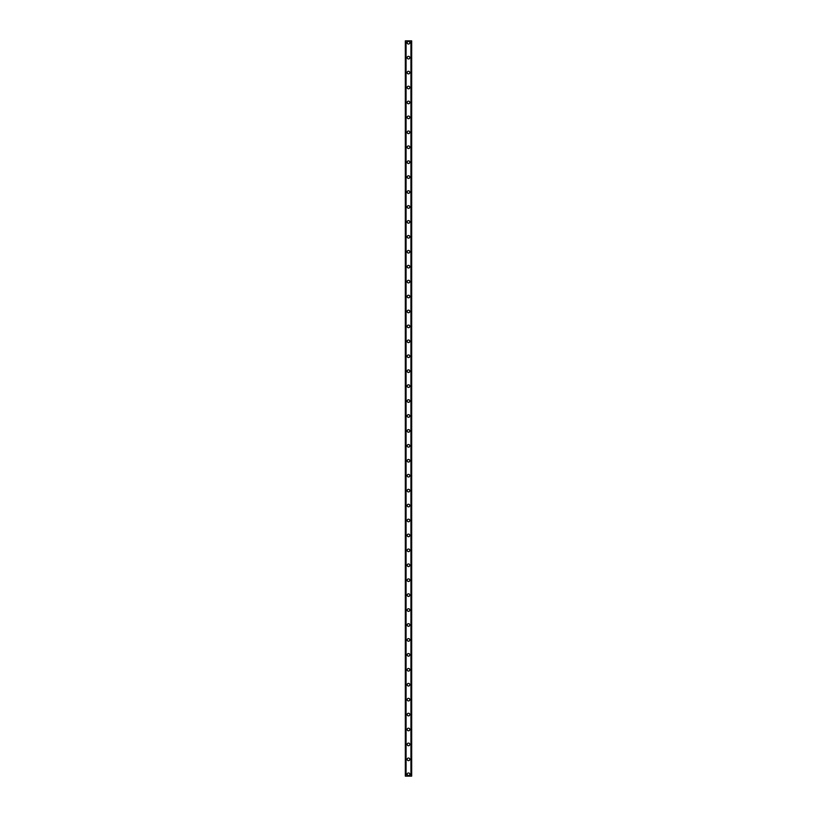 <?xml version="1.0" encoding="UTF-8"?>
<svg xmlns="http://www.w3.org/2000/svg" width="817" height="817" viewBox="0 0 817 817"><rect width="100%" height="100%" fill="white"/><g stroke="black" fill="none" stroke-linecap="round" stroke-linejoin="round"><path stroke-width="1.23" d="M407.193 774.281A1.307 1.307 0 0 1 408.5 772.974A1.307 1.307 0 0 1 409.807 774.281A1.307 1.307 0 0 1 408.5 775.588A1.307 1.307 0 0 1 407.193 774.281M407.193 759.35A1.307 1.307 0 0 1 408.5 758.043A1.307 1.307 0 0 1 409.807 759.35A1.307 1.307 0 0 1 408.5 760.658A1.307 1.307 0 0 1 407.193 759.35M407.193 744.42A1.307 1.307 0 0 1 408.5 743.113A1.307 1.307 0 0 1 409.807 744.42A1.307 1.307 0 0 1 408.5 745.727A1.307 1.307 0 0 1 407.193 744.42M407.193 729.489A1.307 1.307 0 0 1 408.5 728.192A1.307 1.307 0 0 1 409.807 729.489A1.307 1.307 0 0 1 408.5 730.796A1.307 1.307 0 0 1 407.193 729.489M407.193 714.569A1.307 1.307 0 0 1 408.5 713.261A1.307 1.307 0 0 1 409.807 714.569A1.307 1.307 0 0 1 408.5 715.866A1.307 1.307 0 0 1 407.193 714.569M407.193 699.638A1.307 1.307 0 0 1 408.5 698.331A1.307 1.307 0 0 1 409.807 699.638A1.307 1.307 0 0 1 408.5 700.945A1.307 1.307 0 0 1 407.193 699.638M407.193 684.707A1.307 1.307 0 0 1 408.5 683.4A1.307 1.307 0 0 1 409.807 684.707A1.307 1.307 0 0 1 408.5 686.014A1.307 1.307 0 0 1 407.193 684.707M407.193 669.777A1.307 1.307 0 0 1 408.5 668.469A1.307 1.307 0 0 1 409.807 669.777A1.307 1.307 0 0 1 408.5 671.084A1.307 1.307 0 0 1 407.193 669.777M407.193 654.846A1.307 1.307 0 0 1 408.5 653.539A1.307 1.307 0 0 1 409.807 654.846A1.307 1.307 0 0 1 408.5 656.153A1.307 1.307 0 0 1 407.193 654.846M407.193 639.915A1.307 1.307 0 0 1 408.5 638.608A1.307 1.307 0 0 1 409.807 639.915A1.307 1.307 0 0 1 408.5 641.222A1.307 1.307 0 0 1 407.193 639.915M407.193 624.985A1.307 1.307 0 0 1 408.5 623.677A1.307 1.307 0 0 1 409.807 624.985A1.307 1.307 0 0 1 408.5 626.292A1.307 1.307 0 0 1 407.193 624.985M407.193 610.054A1.307 1.307 0 0 1 408.5 608.747A1.307 1.307 0 0 1 409.807 610.054A1.307 1.307 0 0 1 408.5 611.361A1.307 1.307 0 0 1 407.193 610.054M407.193 595.123A1.307 1.307 0 0 1 408.5 593.816A1.307 1.307 0 0 1 409.807 595.123A1.307 1.307 0 0 1 408.5 596.43A1.307 1.307 0 0 1 407.193 595.123M407.193 580.193A1.307 1.307 0 0 1 408.5 578.885A1.307 1.307 0 0 1 409.807 580.193A1.307 1.307 0 0 1 408.5 581.5A1.307 1.307 0 0 1 407.193 580.193M407.193 565.262A1.307 1.307 0 0 1 408.5 563.955A1.307 1.307 0 0 1 409.807 565.262A1.307 1.307 0 0 1 408.5 566.569A1.307 1.307 0 0 1 407.193 565.262M407.193 550.331A1.307 1.307 0 0 1 408.5 549.024A1.307 1.307 0 0 1 409.807 550.331A1.307 1.307 0 0 1 408.5 551.638A1.307 1.307 0 0 1 407.193 550.331M407.193 535.401A1.307 1.307 0 0 1 408.5 534.093A1.307 1.307 0 0 1 409.807 535.401A1.307 1.307 0 0 1 408.5 536.708A1.307 1.307 0 0 1 407.193 535.401M407.193 520.47A1.307 1.307 0 0 1 408.5 519.173A1.307 1.307 0 0 1 409.807 520.47A1.307 1.307 0 0 1 408.5 521.777A1.307 1.307 0 0 1 407.193 520.47M407.193 505.549A1.307 1.307 0 0 1 408.5 504.242A1.307 1.307 0 0 1 409.807 505.549A1.307 1.307 0 0 1 408.5 506.846A1.307 1.307 0 0 1 407.193 505.549M407.193 490.619A1.307 1.307 0 0 1 408.5 489.312A1.307 1.307 0 0 1 409.807 490.619A1.307 1.307 0 0 1 408.5 491.926A1.307 1.307 0 0 1 407.193 490.619M407.193 475.688A1.307 1.307 0 0 1 408.5 474.381A1.307 1.307 0 0 1 409.807 475.688A1.307 1.307 0 0 1 408.5 476.995A1.307 1.307 0 0 1 407.193 475.688M407.193 460.757A1.307 1.307 0 0 1 408.5 459.45A1.307 1.307 0 0 1 409.807 460.757A1.307 1.307 0 0 1 408.5 462.065A1.307 1.307 0 0 1 407.193 460.757M407.193 445.827A1.307 1.307 0 0 1 408.5 444.519A1.307 1.307 0 0 1 409.807 445.827A1.307 1.307 0 0 1 408.5 447.134A1.307 1.307 0 0 1 407.193 445.827M407.193 430.896A1.307 1.307 0 0 1 408.5 429.589A1.307 1.307 0 0 1 409.807 430.896A1.307 1.307 0 0 1 408.5 432.203A1.307 1.307 0 0 1 407.193 430.896M407.193 415.965A1.307 1.307 0 0 1 408.5 414.658A1.307 1.307 0 0 1 409.807 415.965A1.307 1.307 0 0 1 408.5 417.273A1.307 1.307 0 0 1 407.193 415.965M407.193 401.035A1.307 1.307 0 0 1 408.5 399.727A1.307 1.307 0 0 1 409.807 401.035A1.307 1.307 0 0 1 408.5 402.342A1.307 1.307 0 0 1 407.193 401.035M407.193 386.104A1.307 1.307 0 0 1 408.5 384.797A1.307 1.307 0 0 1 409.807 386.104A1.307 1.307 0 0 1 408.5 387.411A1.307 1.307 0 0 1 407.193 386.104M407.193 371.173A1.307 1.307 0 0 1 408.5 369.866A1.307 1.307 0 0 1 409.807 371.173A1.307 1.307 0 0 1 408.5 372.481A1.307 1.307 0 0 1 407.193 371.173M407.193 356.243A1.307 1.307 0 0 1 408.5 354.935A1.307 1.307 0 0 1 409.807 356.243A1.307 1.307 0 0 1 408.5 357.55A1.307 1.307 0 0 1 407.193 356.243M407.193 341.312A1.307 1.307 0 0 1 408.5 340.005A1.307 1.307 0 0 1 409.807 341.312A1.307 1.307 0 0 1 408.5 342.619A1.307 1.307 0 0 1 407.193 341.312M407.193 326.381A1.307 1.307 0 0 1 408.5 325.074A1.307 1.307 0 0 1 409.807 326.381A1.307 1.307 0 0 1 408.5 327.688A1.307 1.307 0 0 1 407.193 326.381M407.193 311.451A1.307 1.307 0 0 1 408.5 310.154A1.307 1.307 0 0 1 409.807 311.451A1.307 1.307 0 0 1 408.5 312.758A1.307 1.307 0 0 1 407.193 311.451M407.193 296.53A1.307 1.307 0 0 1 408.5 295.223A1.307 1.307 0 0 1 409.807 296.53A1.307 1.307 0 0 1 408.5 297.827A1.307 1.307 0 0 1 407.193 296.53M407.193 281.599A1.307 1.307 0 0 1 408.5 280.292A1.307 1.307 0 0 1 409.807 281.599A1.307 1.307 0 0 1 408.5 282.907A1.307 1.307 0 0 1 407.193 281.599M407.193 266.669A1.307 1.307 0 0 1 408.5 265.362A1.307 1.307 0 0 1 409.807 266.669A1.307 1.307 0 0 1 408.5 267.976A1.307 1.307 0 0 1 407.193 266.669M407.193 251.738A1.307 1.307 0 0 1 408.5 250.431A1.307 1.307 0 0 1 409.807 251.738A1.307 1.307 0 0 1 408.5 253.045A1.307 1.307 0 0 1 407.193 251.738M407.193 236.807A1.307 1.307 0 0 1 408.5 235.5A1.307 1.307 0 0 1 409.807 236.807A1.307 1.307 0 0 1 408.5 238.115A1.307 1.307 0 0 1 407.193 236.807M407.193 221.877A1.307 1.307 0 0 1 408.5 220.57A1.307 1.307 0 0 1 409.807 221.877A1.307 1.307 0 0 1 408.5 223.184A1.307 1.307 0 0 1 407.193 221.877M407.193 206.946A1.307 1.307 0 0 1 408.5 205.639A1.307 1.307 0 0 1 409.807 206.946A1.307 1.307 0 0 1 408.5 208.253A1.307 1.307 0 0 1 407.193 206.946M407.193 192.015A1.307 1.307 0 0 1 408.5 190.708A1.307 1.307 0 0 1 409.807 192.015A1.307 1.307 0 0 1 408.5 193.323A1.307 1.307 0 0 1 407.193 192.015M407.193 177.085A1.307 1.307 0 0 1 408.5 175.778A1.307 1.307 0 0 1 409.807 177.085A1.307 1.307 0 0 1 408.5 178.392A1.307 1.307 0 0 1 407.193 177.085M407.193 162.154A1.307 1.307 0 0 1 408.5 160.847A1.307 1.307 0 0 1 409.807 162.154A1.307 1.307 0 0 1 408.5 163.461A1.307 1.307 0 0 1 407.193 162.154M407.193 147.223A1.307 1.307 0 0 1 408.5 145.916A1.307 1.307 0 0 1 409.807 147.223A1.307 1.307 0 0 1 408.5 148.531A1.307 1.307 0 0 1 407.193 147.223M407.193 132.293A1.307 1.307 0 0 1 408.5 130.986A1.307 1.307 0 0 1 409.807 132.293A1.307 1.307 0 0 1 408.5 133.6A1.307 1.307 0 0 1 407.193 132.293M407.193 117.362A1.307 1.307 0 0 1 408.5 116.055A1.307 1.307 0 0 1 409.807 117.362A1.307 1.307 0 0 1 408.5 118.669A1.307 1.307 0 0 1 407.193 117.362M407.193 102.431A1.307 1.307 0 0 1 408.5 101.134A1.307 1.307 0 0 1 409.807 102.431A1.307 1.307 0 0 1 408.5 103.739A1.307 1.307 0 0 1 407.193 102.431M407.193 87.511A1.307 1.307 0 0 1 408.5 86.204A1.307 1.307 0 0 1 409.807 87.511A1.307 1.307 0 0 1 408.5 88.808A1.307 1.307 0 0 1 407.193 87.511M407.193 72.58A1.307 1.307 0 0 1 408.5 71.273A1.307 1.307 0 0 1 409.807 72.58A1.307 1.307 0 0 1 408.5 73.887A1.307 1.307 0 0 1 407.193 72.58M407.193 57.65A1.307 1.307 0 0 1 408.5 56.342A1.307 1.307 0 0 1 409.807 57.65A1.307 1.307 0 0 1 408.5 58.957A1.307 1.307 0 0 1 407.193 57.65M407.193 42.719A1.307 1.307 0 0 1 408.5 41.412A1.307 1.307 0 0 1 409.807 42.719A1.307 1.307 0 0 1 408.5 44.026A1.307 1.307 0 0 1 407.193 42.719M411.615 40.85L405.324 40.85L405.324 776.15L411.676 776.15L411.676 40.85L411.615 776.15M411.676 40.85L411.676 776.15L411.676 40.85M411.135 776.15L411.155 40.85M405.845 776.15L405.845 40.85M405.324 776.15L405.324 40.85M406.069 40.85L406.069 776.15M410.931 40.85L410.931 776.15M405.385 40.85L405.385 776.15"/></g></svg>
